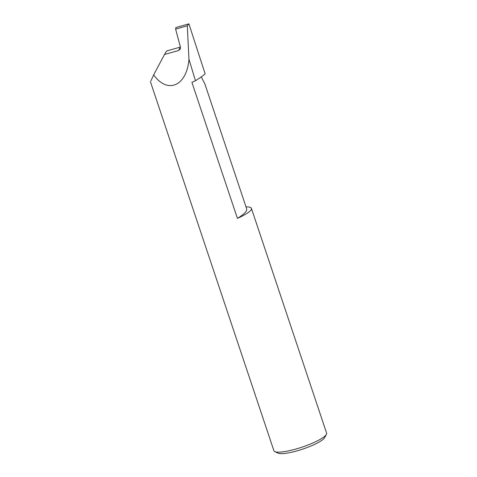 <?xml version="1.0" encoding="UTF-8"?>
<svg xmlns="http://www.w3.org/2000/svg" width="477" height="477" viewBox="0 0 477 477"><rect width="100%" height="100%" fill="white"/><g stroke="black" fill="none" stroke-linecap="round" stroke-linejoin="round"><path stroke-width="0.72" d="M246.019 206.905A27.785 5.539 161.5 0 1 251.397 208.342A27.785 5.539 161.5 0 1 251.111 209.761A27.785 5.539 161.5 0 1 237.409 218.353A45.524 9.075 -18.5 0 0 246.192 211.156A45.524 9.075 -18.5 0 0 246.663 208.831L204.913 84.065L201.294 76.886M237.409 218.353L191.903 82.348A27.785 5.539 -18.5 0 0 195.463 80.708A78.544 15.658 -18.5 0 0 205.152 73.887L188.904 23.85L175.894 27.541L175.614 29.121L187.3 25.806L188.904 23.85M326.405 434.338L324.724 437.54A25.12 5.008 161.5 0 1 324.634 437.695A25.12 5.008 161.5 0 1 302.382 449.221A25.12 5.008 161.5 0 1 278.079 453.15L274.806 451.6A27.785 5.539 -18.5 0 0 301.691 447.259A27.785 5.539 -18.5 0 0 326.31 434.505A27.785 5.539 -18.5 0 0 326.405 434.338A27.785 5.539 -18.5 0 0 326.596 433.086L251.397 208.342M175.614 29.121L180.413 47.008L180.264 48.994L178.613 50.496L180.419 47.032M150.404 81.633L273.899 450.717A27.785 5.539 -18.5 0 0 274.806 451.6M150.917 80.887L153.677 74.859C167.612 94.464 186.835 85.961 188.958 59.267L195.463 80.708M188.958 59.267L187.3 25.806M180.038 47.175L166.598 50.991L164.493 54.503L178.613 50.496M153.677 74.859L164.493 54.503"/></g></svg>
